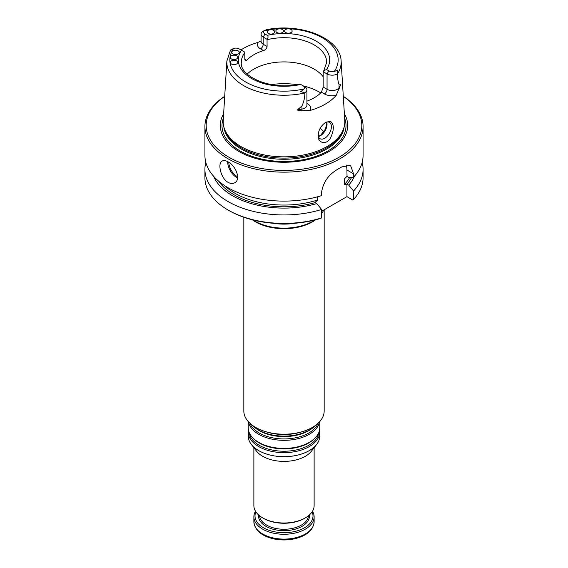 <?xml version="1.0" encoding="UTF-8"?>
<svg xmlns="http://www.w3.org/2000/svg" width="568" height="568" viewBox="0 0 568 568"><rect width="100%" height="100%" fill="white"/><g stroke="black" fill="none" stroke-linecap="round" stroke-linejoin="round"><path stroke-width="0.85" d="M299.166 432.582A35.77 20.654 180 0 1 268.834 432.582M258.703 430.061A35.77 20.654 0 0 0 315.034 425.73L314.388 426.39A34.975 20.192 0 0 1 259.271 430.672A34.975 20.192 0 0 1 253.612 426.39L252.966 425.73A35.77 20.654 0 0 0 258.703 430.061M248.408 421.754A35.77 20.654 0 0 0 258.703 434.286A35.77 20.654 0 0 0 296.006 439.135A35.77 20.654 0 0 0 319.592 421.754M248.23 421.555L248.23 427.754A35.77 20.654 0 0 0 252.916 437.985A35.77 20.654 0 0 0 258.703 442.358A35.77 20.654 0 0 0 315.084 437.985A35.77 20.654 0 0 0 319.77 427.754L319.77 421.555M248.415 429.87A35.77 20.654 0 0 0 248.23 431.978A35.77 20.654 0 0 0 258.703 446.583A35.77 20.654 0 0 0 297.689 451.056A35.77 20.654 0 0 0 319.77 431.978A35.77 20.654 0 0 0 319.585 429.87M248.23 431.978L248.23 436.018A35.77 20.654 0 0 0 251.347 444.446A35.77 20.654 0 0 0 258.703 450.623A35.77 20.654 0 0 0 316.653 444.446A35.77 20.654 0 0 0 319.77 436.018L319.77 431.978M251.347 444.446L256.502 451.106A30.125 17.395 0 0 0 262.7 456.303A30.125 17.395 0 0 0 311.498 451.106L316.653 444.446M253.875 447.719L253.875 505.605A30.125 17.395 0 0 0 262.7 517.902A30.125 17.395 0 0 0 305.3 517.902A30.125 17.395 0 0 0 314.125 505.605L314.125 447.719M263.495 518.364L262.7 517.902L263.495 518.364A28.996 16.742 0 0 0 304.505 518.364L305.3 517.902M312.499 511.243A30.125 17.395 180 0 1 314.125 516.88A30.125 17.395 180 0 1 284 534.268A30.125 17.395 180 0 1 253.875 516.88A30.125 17.395 180 0 1 255.501 511.243M312.109 511.853A28.996 16.742 180 0 1 284 532.699A28.996 16.742 180 0 1 255.891 511.853M243.835 217.253L243.835 411.012A40.165 23.189 0 0 0 255.6 427.406A40.165 23.189 0 0 0 312.4 427.406A40.165 23.189 0 0 0 324.165 411.012L324.165 209.798M255.777 427.512A39.668 22.897 0 0 0 255.955 427.612L255.6 427.406L255.955 427.612A39.668 22.897 0 0 0 312.045 427.612A39.668 22.897 0 0 0 312.222 427.512M252.462 219.851A40.165 23.189 0 0 0 255.6 221.882A40.165 23.189 0 0 0 315.538 219.851M253.179 220.029A40.797 23.551 0 0 0 255.153 221.25A40.797 23.551 0 0 0 314.821 220.029M321.609 213.724A40.797 23.551 0 0 0 323.675 210.082M273.151 223.267A40.797 23.551 0 0 0 294.849 223.267M231.318 58.902A3.763 2.173 180 0 1 230.218 57.361A3.763 2.173 180 0 1 233.981 55.188A3.763 2.173 180 0 1 237.751 57.361A3.763 2.173 180 0 1 235.422 59.37A3.763 2.173 180 0 1 231.318 58.902M232.837 53.925A3.763 2.173 180 0 1 231.737 52.384A3.763 2.173 180 0 1 235.5 50.211A3.763 2.173 180 0 1 239.27 52.384A3.763 2.173 180 0 1 236.941 54.393A3.763 2.173 180 0 1 232.837 53.925M231.318 63.95A3.763 2.173 180 0 1 230.218 62.416A3.763 2.173 180 0 1 233.981 60.243A3.763 2.173 180 0 1 237.751 62.416A3.763 2.173 180 0 1 235.422 64.425A3.763 2.173 180 0 1 231.318 63.95M232.39 48.955L230.296 50.68C229.941 51.468 230.061 51.383 230.672 50.431L233.618 48.422A4.721 2.726 180 0 1 239.163 48.905L241.478 50.24A45.688 26.376 0 0 0 251.695 78.54A45.688 26.376 0 0 0 300.713 84.44L303.028 85.775A4.721 2.726 180 0 1 303.866 88.977L301.367 91.242C299.89 91.704 299.932 91.881 301.487 91.782L304.874 92.953C304.86 97.462 303.88 101.793 301.928 105.946L297.398 109.943L301.928 109.099L301.928 105.946M268.344 33.427A3.763 2.173 180 0 1 267.237 31.886A3.763 2.173 180 0 1 271.007 29.713A3.763 2.173 180 0 1 274.77 31.886A3.763 2.173 180 0 1 272.448 33.895A3.763 2.173 180 0 1 268.344 33.427M276.964 32.546A3.763 2.173 180 0 1 275.856 31.013A3.763 2.173 180 0 1 279.626 28.84A3.763 2.173 180 0 1 283.389 31.013A3.763 2.173 180 0 1 281.068 33.022A3.763 2.173 180 0 1 276.964 32.546M285.711 32.546A3.763 2.173 180 0 1 284.611 31.013A3.763 2.173 180 0 1 288.374 28.84A3.763 2.173 180 0 1 292.144 31.013A3.763 2.173 180 0 1 289.815 33.022A3.763 2.173 180 0 1 285.711 32.546M337.151 74.025A7.228 4.175 180 0 1 327.061 73.947L323.213 71.724L323.178 72.115L323.178 87.082L327.061 89.325A7.228 4.175 0 0 0 339.053 87.664L340.523 85.044C340.211 83.886 339.721 83.709 339.053 84.511C338.145 81.998 337.534 78.583 337.222 74.273L337.704 70.872C338.059 69.864 337.939 69.729 337.328 70.482L334.382 71.355A4.721 2.726 180 0 1 328.836 70.872L326.522 69.537A45.688 26.376 0 0 0 316.305 41.237A45.688 26.376 0 0 0 267.287 35.337L264.972 34.002A4.721 2.726 180 0 1 264.134 30.8L266.633 29.664M304.803 86.797L303.028 85.775L304.803 86.797A7.228 4.175 180 0 1 306.919 89.751A7.228 4.175 180 0 1 304.938 92.627M241.478 50.24L244.787 52.149L244.822 59.342L245.305 60.897L246.569 60.35A42.678 24.637 180 0 1 263.502 50.573C265.604 49.799 266.797 48.436 267.081 46.491L267.045 39.298L263.197 37.076A7.228 4.175 180 0 1 261.081 34.123A7.228 4.175 180 0 1 263.062 31.247L264.88 30.203M306.919 89.751L306.919 105.13A7.228 4.175 0 0 1 301.928 109.099A3.763 0.951 -100.6 0 0 302.006 110.362L309.929 110.519A58.277 33.647 0 0 0 336.192 95.353L340.523 85.044M306.919 101.168A42.678 24.637 0 0 0 321.431 92.222L324.399 93.933A10.998 6.347 0 0 0 336.192 95.353M240.953 49.934A57.78 33.356 180 0 1 257.829 42.444L260.556 41.258M302.006 110.362C300.067 110.93 298.534 110.788 297.398 109.943M318.101 134.971A9.415 5.439 120 0 0 320.032 138.706A9.415 5.439 120 0 0 324.74 138.237A9.415 5.439 120 0 0 330.888 129.944A9.415 5.439 120 0 0 329.447 122.397A9.415 5.439 120 0 0 325.329 122.56M330.569 121.417L325.968 122.156C321.183 125.365 318.556 129.809 318.087 135.482C317.647 142.795 326.082 145.756 330.462 138.045C334.232 130.051 334.268 124.513 330.569 121.417M230.849 49.849L230.672 50.431M224.289 128.382L224.793 129.887A60.3 34.811 0 0 0 241.364 147.907A60.3 34.811 0 0 0 301.672 156.576A60.3 34.811 0 0 0 343.207 129.887L343.711 128.382A60.812 35.109 180 0 1 301.821 155.298A60.812 35.109 180 0 1 241.002 146.558A60.812 35.109 180 0 1 224.289 128.382A60.812 35.109 180 0 1 223.224 120.487L226.866 61.06A57.169 33.008 0 0 0 304.874 92.953M337.222 74.273A57.169 33.008 0 0 0 341.134 61.06L344.776 120.487A60.812 35.109 180 0 1 343.711 128.382M326.983 123.192L325.414 129.064L320.423 135.596M326.671 125.173A42.678 24.637 0 0 0 326.295 122.184M347.041 176.485L348.724 177.45L353.559 177.166L353.559 173.836L346.927 170.009L347.041 176.485M354.467 176.172A72.548 41.883 0 0 1 348.724 185.14L346.927 184.096L346.927 196.656L352.636 199.95L353.559 199.46L353.559 191.011A79.08 45.653 0 0 0 363.08 169.299A79.08 45.653 0 0 0 362.164 162.377M205.836 162.377A79.08 45.653 0 0 0 204.92 169.299L204.92 177.748A79.08 45.653 0 0 0 228.08 210.032L228.968 210.543A77.823 44.929 0 0 0 320.686 218.396L321.609 217.906L321.609 209.457L316.766 203.585A72.548 41.883 0 0 1 213.532 176.172M321.609 211.275L346.927 196.656M224.871 185.771A69.033 39.859 0 0 0 317.59 200.014L314.977 202.542L316.766 203.585M224.708 96.297A79.08 45.653 0 0 0 204.92 126.508L204.92 155.454A79.08 45.653 0 0 0 228.08 187.738A79.08 45.653 0 0 0 321.609 195.612L321.609 192.289C323.1 182.214 328.602 174.461 338.116 169.023A79.08 45.653 0 0 0 341.666 166.971L350.47 165.26L353.559 173.836M346.097 164.961A20.086 11.594 -60 0 1 346.927 170.009M348.724 185.14L353.559 191.011M346.927 184.096L344.314 184.586L344.314 178.948L346.927 176.421M317.59 200.014L317.59 196.784M258.007 80.784L250.793 76.879M326.742 122.063A9.415 5.439 -60 0 1 327.047 124.2A9.415 5.439 -60 0 1 320.387 135.731A9.415 5.439 -60 0 1 318.392 136.526M323.178 87.082L321.431 92.222M267.287 35.337C268.359 36.43 268.281 37.751 267.045 39.298M323.213 71.724L323.838 70.581L326.522 69.537M223.643 113.735A63.694 36.778 0 0 0 238.958 151.486A63.694 36.778 0 0 0 317.576 156.732A63.694 36.778 0 0 0 344.357 113.735M224.708 96.382A77.823 44.929 0 0 0 228.968 157.251A77.823 44.929 0 0 0 336.76 158.507A77.823 44.929 0 0 0 343.292 96.382M204.92 126.508A79.08 45.653 0 0 0 228.08 158.784A79.08 45.653 0 0 0 314.26 168.682A79.08 45.653 0 0 0 363.08 126.508A79.08 45.653 0 0 0 343.292 96.297M228.08 161.859C225.681 160.495 223.707 160.219 222.159 161.035C217.395 163.137 220.64 178.338 228.08 182.356C230.544 183.691 232.752 183.833 234.712 182.775C241.237 179.644 235.855 165.721 228.08 161.859M353.559 177.166A79.08 45.653 0 0 0 363.08 155.454L363.08 126.508M353.559 199.46A79.08 45.653 0 0 0 363.08 177.748L363.08 169.299M204.92 169.299A79.08 45.653 0 0 0 321.609 209.457M228.08 210.032A79.08 45.653 0 0 0 321.609 217.906M323.689 132.145A42.678 24.637 0 0 0 321.694 129.646A42.678 24.637 0 0 0 320.224 128.176M323.178 76.772A42.678 24.637 0 0 0 286.655 61.955A42.678 24.637 0 0 0 247.222 74.046M249.927 423.288A34.975 20.192 0 0 0 259.271 433.022A34.975 20.192 0 0 0 293.642 438.155A34.975 20.192 0 0 0 318.073 423.288M252.916 437.985L253.612 438.688A34.975 20.192 0 0 0 259.271 442.969A34.975 20.192 0 0 0 314.388 438.688L315.084 437.985M249.096 432.276A34.975 20.192 0 0 0 259.271 445.319A34.975 20.192 0 0 0 296.389 449.927A34.975 20.192 0 0 0 318.904 432.276M311.015 529.397A29.124 16.813 180 0 1 263.41 535.013M314.125 516.88L314.125 521.708A30.125 17.395 180 0 1 284 539.103A30.125 17.395 180 0 1 253.875 521.708L253.875 516.88M309.418 514.942A25.482 14.711 180 0 1 284 530.668A25.482 14.711 180 0 1 258.582 514.942M308.452 515.765A24.474 14.129 180 0 1 292.861 528.311A24.474 14.129 180 0 1 266.69 525.13A24.474 14.129 180 0 1 259.548 515.765M233.618 48.422A54.159 31.268 0 0 0 245.703 81.998A54.159 31.268 0 0 0 303.866 88.977M334.382 71.355A54.159 31.268 0 0 0 322.297 37.779A54.159 31.268 0 0 0 264.134 30.8M324.399 93.933A3.763 2.173 -60 0 0 327.061 89.325L327.061 73.947L328.836 70.872M339.302 88.835A3.763 2.925 -150.6 0 1 339.053 87.664L339.053 84.511M263.502 50.573L260.534 48.862A3.763 2.173 120 0 0 263.197 44.247A7.228 4.175 180 0 1 261.081 41.294L261.081 34.123M267.081 46.491L263.197 44.247L263.197 37.076L264.972 34.002M309.929 110.519A10.998 6.347 0 0 0 307.466 103.71L306.919 103.397M244.822 59.342L246.569 60.35M260.534 48.862A10.998 6.347 180 0 1 257.829 42.444M306.919 103.958A3.763 2.173 120 0 0 307.466 103.71M337.328 70.482L337.704 70.872M301.367 91.242L301.487 91.782M320.743 92.925A50.211 28.989 0 0 0 303.234 85.903M296.688 84.632A50.211 28.989 0 0 0 271.312 84.632M347.041 184.167A70.29 40.584 0 0 0 351.627 177.28M218.637 181.149A70.29 40.584 0 0 0 315.091 202.613M344.314 178.948A69.033 39.859 0 0 0 346.061 177.017M344.314 184.586A69.033 39.859 0 0 0 349.725 177.393M223.373 118.151A62.011 35.805 0 0 0 240.15 150.989A62.011 35.805 0 0 0 313.657 157.116A62.011 35.805 0 0 0 344.627 118.151M223.849 126.891A60.3 34.811 0 0 0 241.364 149.072A60.3 34.811 0 0 0 305.108 157.066A60.3 34.811 0 0 0 344.151 126.891M237.665 176.804A11.8 6.809 60 0 1 228.797 162.299M237.601 177.947A12.553 7.249 60 0 1 227.732 161.667M319.649 136.107A39.54 22.826 0 0 0 318.137 134.46M244.822 52.583A42.678 24.637 0 0 0 241.322 62.345C239.391 76.829 272.768 91.086 299.932 83.986M323.838 70.581L326.678 62.345A42.678 24.637 0 0 0 267.081 39.724M314.125 521.708C313.5 529.291 307.984 534.729 297.589 538.017C290.22 540.161 282.608 540.516 274.763 539.089C261.812 536.313 254.847 530.519 253.875 521.708M266.122 29.763C300.039 22.521 340.573 37.992 341.134 61.06M226.866 61.06L230.501 50.14M312.045 427.612L312.4 427.406"/></g></svg>

